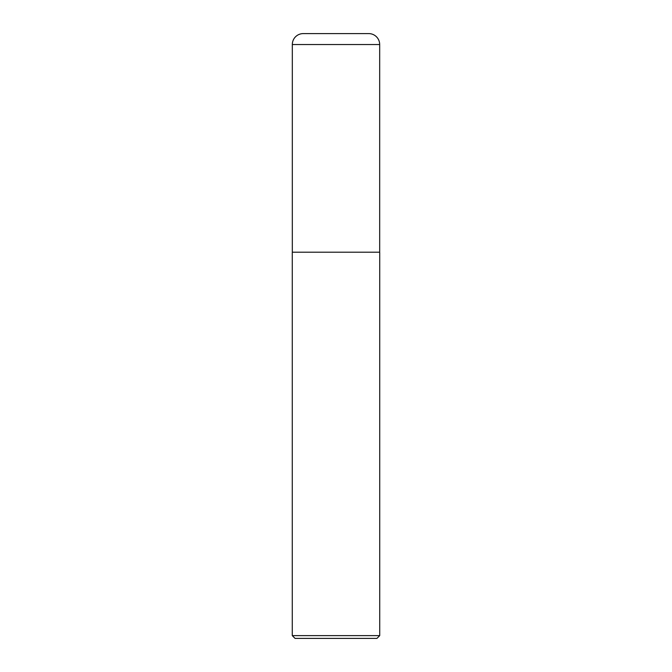 <?xml version="1.0" encoding="UTF-8"?>
<svg xmlns="http://www.w3.org/2000/svg" width="672" height="672" viewBox="0 0 672 672"><rect width="100%" height="100%" fill="white"/><g stroke="black" fill="none" stroke-linecap="round" stroke-linejoin="round"><path stroke-width="1.01" d="M303.257 33.6L368.743 33.6A10.928 10.928 0 0 1 379.68 44.528L292.32 44.528A10.928 10.928 0 0 1 303.257 33.6M292.32 44.528L292.32 252.202L379.68 252.202L379.68 44.528M292.32 252.202L379.68 252.202M379.722 635.62L376.942 638.4L295.058 638.4L292.278 635.62L379.722 635.62L379.722 252.454M292.278 635.62L292.278 252.454"/></g></svg>
